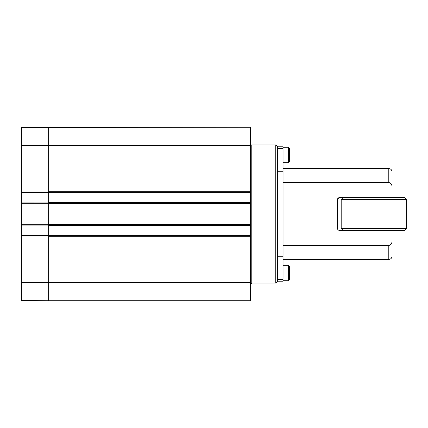 <?xml version="1.0" encoding="UTF-8"?>
<svg xmlns="http://www.w3.org/2000/svg" width="428" height="428" viewBox="0 0 428 428"><rect width="100%" height="100%" fill="white"/><g stroke="black" fill="none" stroke-linecap="round" stroke-linejoin="round"><path stroke-width="0.64" d="M48.653 235.352L48.653 236.256L250.337 236.256L250.337 235.352L48.653 235.352L48.653 225.358L250.337 225.358L250.337 202.642L48.653 202.642L48.653 192.648L250.337 192.648L250.337 127.239L21.4 127.474L21.4 192.375L48.653 192.375M250.337 191.744L48.653 191.744L48.653 192.648M48.653 235.625L21.4 235.625L21.4 225.085L48.653 225.085L48.653 225.358M48.653 202.642L48.653 202.936L21.4 202.915L21.4 225.085M21.4 300.456L48.653 300.761L250.337 300.761L250.337 236.256M277.595 281.228L283.047 281.228L283.047 146.772L277.595 146.772L275.776 144.953L275.776 283.047L277.595 281.228L277.595 146.772M288.499 147.227L288.499 162.672L289.403 161.763L289.403 148.136L288.499 147.227L283.047 147.227M289.403 152.224L289.403 154.947M289.403 279.864L289.403 266.237L289.403 279.864L288.499 280.773L283.047 280.773M288.499 280.773L288.499 265.328L283.047 265.328M250.337 192.648L250.337 202.642M250.337 225.358L250.337 235.352M48.653 127.309L48.653 145.408L250.337 145.408M48.653 225.064L48.653 224.449L250.337 224.449M21.4 235.625L21.4 300.526M21.4 202.915L21.4 192.375M48.653 224.449L48.653 202.936M388.795 245.522L388.795 259.427C390.78 259.229 391.871 258.143 392.064 256.153L392.064 240.595C392.075 243.334 390.989 244.982 388.795 245.522L283.047 245.522M339.372 230.355C338.27 230.243 337.665 229.638 337.553 228.536A1.819 1.819 0 0 0 339.372 230.355L392.064 230.355L392.064 240.595M283.047 182.478L388.795 182.478C390.989 183.018 392.075 184.661 392.064 187.405L392.064 171.847C391.871 169.857 390.78 168.771 388.795 168.573L283.047 168.573M392.064 187.405L392.064 197.645L339.372 197.645A1.819 1.819 0 0 0 337.553 199.464L337.553 228.536M337.687 198.785L339.372 197.645M343.005 197.645L341.191 199.464L406.6 199.464L404.781 197.645L392.064 197.645M406.6 199.464L406.6 228.536L341.191 228.536L341.191 199.464M392.064 230.355L404.781 230.355L406.6 228.536M48.653 203.551L250.337 203.551M48.653 300.761L48.653 236.256M21.4 282.592L250.337 282.592M48.653 191.744L48.653 145.408L21.4 145.408M277.595 279.468L283.047 279.468M277.595 256.768L283.047 256.768M277.595 171.232L283.047 171.232M277.595 148.532L283.047 148.532M275.776 283.047L251.792 283.047L251.792 144.953L275.776 144.953M21.4 235.983L48.653 235.983M48.653 224.721L21.4 224.721M48.653 192.017L21.4 192.017M21.4 203.279L48.653 203.279M388.795 182.478L388.795 168.573M288.499 162.672L283.047 162.672M288.499 265.328L289.403 266.237M251.792 283.047L250.337 284.497M251.792 144.953C251.584 145.376 251.097 144.889 250.337 143.503M388.795 259.427L283.047 259.427M343.005 230.355L341.191 228.536"/></g></svg>
